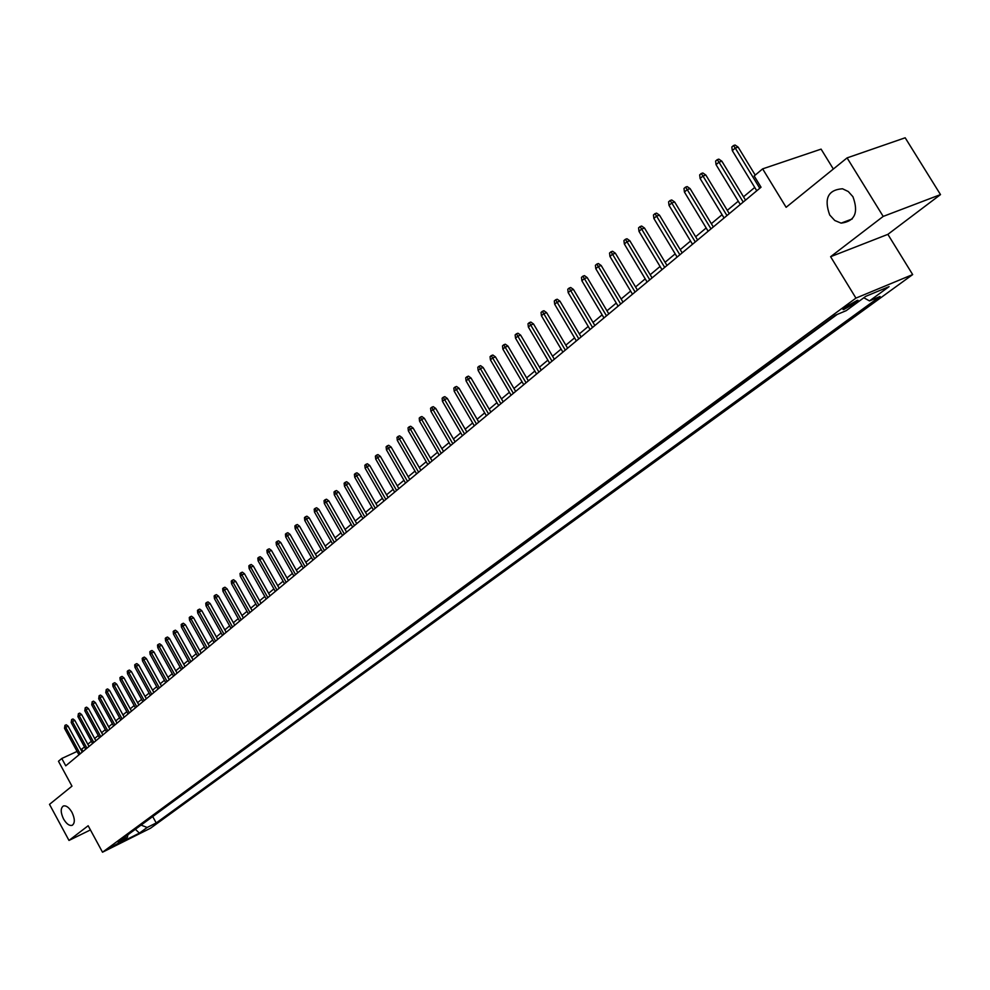 <?xml version="1.0" encoding="UTF-8"?>
<svg xmlns="http://www.w3.org/2000/svg" width="990" height="990" viewBox="0 0 990 990"><rect width="100%" height="100%" fill="white"/><g stroke="black" fill="none" stroke-linecap="round" stroke-linejoin="round"><path stroke-width="1.49" d="M829.707 214.991C823.791 198.569 828.048 189.82 842.49 188.768L848.282 191.528L852.922 196.701C858.8 212.565 854.865 221.376 841.116 223.134L834.768 220.498L829.707 214.991M63.546 818.977C60.514 812.493 60.452 808.162 63.348 805.996C66.181 805.303 69.052 807.419 71.973 812.332C74.993 818.804 75.067 823.135 72.208 825.313C69.362 826.031 66.478 823.928 63.546 818.977M845.51 307.036C842.824 309.078 842.267 309.895 843.839 309.499L855.509 302.866C858.231 300.824 858.8 299.995 857.204 300.403L845.51 307.036M833.345 169.03L821.094 149.131L762.634 168.869L754.182 175.985L761.038 187.221L65.761 765.815L61.776 758.488L58.472 761.273L71.973 786.147L49.5 804.363L68.991 840.436L90.424 829.929M940.5 194.597L905.182 137.783L847.081 157.893L883.191 216.414L830.61 256.707L855.942 298.114L912.669 274.577L887.869 234.358L940.5 194.597L883.191 216.414M855.942 298.114L102.515 852.217L150.604 828.172L912.669 274.577M118.887 842.923L110.274 847.539L118.887 842.923L118.515 842.243M141.075 825.103L147.163 827.479L156.21 822.962L880.036 296.493L869.492 300.911L889.07 286.642L865.767 296.332L846.202 310.662L835.3 315.228L118.07 841.995L127.314 837.391L127.945 834.743M147.163 827.479L139.404 833.135L119.629 843.022L127.314 837.391M151.26 817.616L837.156 314.461M762.634 168.869L786.122 207.306L847.081 157.893M102.515 852.217L88.159 825.747L68.991 840.436M84.509 746.992L80.895 749.69M77.084 751.435L61.776 758.488M754.739 187.444L743.515 196.812M738.268 201.193L727.279 210.363M722.081 214.706L711.327 223.678M706.167 227.985L695.648 236.771M690.537 241.04L680.241 249.641M675.18 253.861L665.082 262.288M660.07 266.471L650.195 274.725M645.22 278.871L635.543 286.952M630.618 291.06L621.138 298.98M616.263 303.051L606.969 310.81M602.13 314.845L593.035 322.443M588.233 326.453L579.323 333.89M574.571 337.862L565.822 345.164M561.107 349.099L552.544 356.239M547.878 360.15L539.476 367.154M534.847 371.027L526.606 377.895M522.015 381.732L513.946 388.476M509.392 392.275L501.472 398.883M496.955 402.658L489.196 409.142M484.704 412.88L477.093 419.24M472.651 422.953L465.189 429.177M460.771 432.865L453.445 438.978M449.076 442.629L441.887 448.631M437.543 452.257L430.502 458.135M426.195 461.736L419.277 467.515M414.996 471.079L408.214 476.747M403.97 480.286L397.312 485.855M393.104 489.369L386.558 494.827M382.387 498.304L375.965 503.663M371.819 507.128L365.52 512.387M361.412 515.827L355.224 520.988M351.141 524.391L345.065 529.464M341.018 532.855L335.053 537.83M331.031 541.183L325.166 546.072M321.181 549.413L315.426 554.214M311.466 557.519L305.811 562.233M301.876 565.525L296.332 570.153M292.421 573.42L286.976 577.962M283.091 581.204L277.745 585.672M273.884 588.889L268.624 593.282M264.8 596.475L259.64 600.782M255.841 603.962L250.767 608.194M246.993 611.35L242.006 615.508M238.256 618.639L233.355 622.735M229.631 625.841L224.817 629.863M221.117 632.944L216.377 636.904M212.714 639.961L208.061 643.846M204.41 646.891L199.844 650.715M196.218 653.734L191.726 657.484M188.125 660.491L183.707 664.179M180.131 667.173L175.787 670.799M172.223 673.757L167.966 677.321M164.427 680.279L160.231 683.781M156.717 686.713L152.596 690.154M149.106 693.062L145.06 696.453M141.595 699.348L137.598 702.677M134.157 705.548L130.234 708.828M126.819 711.674L122.958 714.904M119.555 717.738L115.768 720.906M112.377 723.727L108.653 726.846M105.299 729.642L101.624 732.711M98.282 735.496L94.681 738.503M91.365 741.275L87.813 744.245M82.962 751.497L81.762 749.282M152.856 816.837L156.21 822.962M869.492 300.911L863.812 297.767M135.37 829.286L139.404 833.135M830.61 256.707L887.869 234.358M82.219 752.115L68.112 726.19L65.699 727.279L80.153 753.836M64.511 728.318L64.944 725.373L65.699 727.279L64.511 728.318L78.94 754.85M64.944 725.373L66.281 724.767L68.112 726.19M89.026 746.46L74.819 720.398L72.406 721.487L86.947 748.18M71.193 722.539L71.627 719.569L72.406 721.487L71.193 722.539L85.722 749.207M71.627 719.569L72.975 718.963L74.819 720.398M95.894 740.743L81.601 714.545L79.175 715.621L93.815 742.463M77.95 716.686L78.396 713.703L79.175 715.621L77.95 716.686L92.577 743.502M78.396 713.703L79.745 713.097L81.601 714.545M102.849 734.951L88.457 708.605L86.031 709.694L100.77 736.684M84.793 710.771L85.239 707.763L86.031 709.694L84.793 710.771L99.507 737.736M85.239 707.763L86.588 707.157L88.457 708.605M109.89 729.098L95.399 702.615L92.961 703.704L107.799 730.83M91.711 704.781L92.157 701.762L92.961 703.704L91.711 704.781L106.524 731.895M92.157 701.762L93.518 701.155L95.399 702.615M117.006 723.17L102.428 696.539L99.978 697.641L114.902 724.915M98.703 698.73L99.161 695.685L99.978 697.641L98.703 698.73L113.615 725.992M99.161 695.685L100.522 695.079L102.428 696.539M124.208 717.181L109.531 690.401L107.069 691.49L122.104 718.926M105.782 692.604L106.252 689.535L107.069 691.49L105.782 692.604L120.805 720.015M106.252 689.535L107.625 688.929L109.531 690.401M131.497 711.117L116.709 684.189L114.246 685.29L129.381 712.874M112.947 686.404L112.699 683.942L113.429 683.323L114.246 685.29L112.947 686.404L128.069 713.963M113.429 683.323L114.791 682.716L116.709 684.189M138.872 704.979L123.985 677.902L121.51 679.004L136.756 706.736M120.198 680.142L119.951 677.655L120.681 677.024L121.51 679.004L120.198 680.142L135.42 707.85M120.681 677.024L122.055 676.418L123.985 677.902M146.334 698.767L131.348 671.542L128.861 672.643L144.206 700.536M127.537 673.794L127.289 671.294L128.019 670.663L128.861 672.643L127.537 673.794L142.857 701.65M128.019 670.663L129.405 670.057L131.348 671.542M153.883 692.48L138.798 665.107L136.311 666.208L151.755 694.25M134.962 667.371L134.702 664.859L135.457 664.216L136.311 666.208L134.962 667.371L150.393 695.388M135.457 664.216L136.843 663.609L138.798 665.107M161.531 686.12L146.334 658.598L143.835 659.687L159.39 687.902M142.473 660.862L142.214 658.35L142.981 657.694L143.835 659.687L142.473 660.862L158.016 689.04M142.981 657.694L144.367 657.088L146.334 658.598M169.265 679.685L153.97 652.002L151.458 653.091L167.124 681.466M150.084 654.291L149.824 651.754L150.591 651.086L151.458 653.091L150.084 654.291L165.726 682.63M150.591 651.086L151.977 650.48L153.97 652.002M177.099 673.163L161.692 645.319L159.18 646.421L174.958 674.945M157.781 647.633L157.521 645.072L158.289 644.403L159.18 646.421L157.781 647.633L173.535 676.133M158.289 644.403L159.687 643.797L161.692 645.319M185.019 666.567L169.513 638.562L166.988 639.664L182.878 668.361M165.578 640.889L165.305 638.315L166.097 637.634L166.988 639.664L165.578 640.889L181.442 669.549M166.097 637.634L167.496 637.028L169.513 638.562M193.05 659.885L177.42 631.719L174.896 632.82L190.897 661.679M173.46 634.058L173.201 631.484L173.993 630.791L174.896 632.82L173.46 634.058L189.449 662.892M173.993 630.791L175.403 630.185L177.42 631.719M201.18 653.128L185.439 624.801L182.903 625.89L199.015 654.922M181.455 627.153L181.182 624.554L181.987 623.861L182.903 625.89L181.455 627.153L197.554 656.147M181.987 623.861L183.397 623.242L185.439 624.801M209.41 646.272L193.557 617.785L191.008 618.886L207.244 648.079M189.536 620.148L189.276 617.537L190.092 616.832L191.008 618.886L189.536 620.148L205.759 649.316M190.092 616.832L191.503 616.226L193.557 617.785M217.738 639.342L201.774 610.682L199.213 611.783L215.572 641.149M197.728 613.07L197.468 610.434L198.285 609.716L199.213 611.783L197.728 613.07L214.063 642.399M198.285 609.716L199.708 609.11L201.774 610.682M226.178 632.313L210.103 603.492L207.529 604.593L224.012 634.132M206.031 605.892L205.759 603.244L206.588 602.526L207.529 604.593L206.031 605.892L222.478 635.394M206.588 602.526L208.011 601.908L210.103 603.492M234.729 625.197L218.53 596.203L215.956 597.304L232.551 627.017M214.434 598.616L214.149 595.955L215.003 595.225L215.956 597.304L214.434 598.616L231.004 628.304M215.003 595.225L216.426 594.619L218.53 596.203M243.392 617.995L227.069 588.827L224.483 589.929L241.201 619.814M222.936 591.253L222.663 588.58L223.517 587.837L224.483 589.929L222.936 591.253L239.642 621.114M223.517 587.837L224.953 587.231L227.069 588.827M252.165 610.694L235.719 581.353L233.12 582.454L249.975 612.525M231.561 583.803L231.276 581.105L232.143 580.35L233.12 582.454L231.561 583.803L248.379 613.837M232.143 580.35L233.59 579.744L235.719 581.353M261.051 603.306L244.481 573.779L241.882 574.881L258.848 605.125M240.298 576.242L240.013 573.532L240.892 572.777L241.882 574.881L240.298 576.242L257.239 606.474M240.892 572.777L242.34 572.158L244.481 573.779M270.047 595.807L253.353 566.107L250.742 567.208L267.844 597.638M249.146 568.594L248.849 565.859L249.74 565.092L250.742 567.208L249.146 568.594L266.223 599M249.74 565.092L251.2 564.486L253.353 566.107M279.168 588.221L262.35 558.335L259.726 559.437L276.965 590.052M258.105 560.835L257.821 558.088L258.724 557.308L259.726 559.437L258.105 560.835L275.319 591.426M258.724 557.308L260.172 556.702L262.35 558.335M288.412 580.524L271.458 550.452L268.835 551.554L286.209 582.368M267.189 552.977L266.892 550.217L267.807 549.425L268.835 551.554L267.189 552.977L284.526 583.754M267.807 549.425L269.268 548.819L271.458 550.452M297.792 572.727L280.702 542.471L278.066 543.572L295.565 574.571M276.396 545.02L276.099 542.235L277.027 541.431L278.066 543.572L276.396 545.02L293.869 575.982M277.027 541.431L278.487 540.825L280.702 542.471M307.284 564.832L290.058 534.377L287.422 535.479L305.056 566.676M285.726 536.951L285.429 534.142L286.37 533.338L287.422 535.479L285.726 536.951L303.336 568.111M286.37 533.338L287.83 532.719L290.058 534.377M316.899 556.813L299.549 526.185L296.901 527.286L314.672 558.669M295.181 528.759L294.884 525.95L295.837 525.121L296.901 527.286L295.181 528.759L312.939 560.117M295.837 525.121L297.309 524.514L299.549 526.185M326.663 548.695L309.165 517.869L306.504 518.97L324.423 550.564M304.772 520.468L304.462 517.634L305.427 516.805L306.504 518.97L304.772 520.468L322.666 552.024M305.427 516.805L306.912 516.186L309.165 517.869M336.55 540.466L318.916 509.442L316.243 510.543L334.311 542.334M314.486 512.065L314.177 509.207L315.154 508.365L316.243 510.543L314.486 512.065L332.529 543.819M315.154 508.365L316.639 507.759L318.916 509.442M346.574 532.125L328.804 500.903L326.131 501.992L344.334 533.994M324.336 503.539L324.027 500.668L325.017 499.814L326.131 501.992L324.336 503.539L342.528 535.503M325.017 499.814L326.502 499.207L328.804 500.903M356.746 523.661L338.828 492.24L336.142 493.329L354.494 525.529M334.323 494.901L334.014 492.005L335.016 491.139L336.142 493.329L334.323 494.901L352.663 527.064M335.016 491.139L336.513 490.533L338.828 492.24M367.055 515.085L348.987 483.454L346.302 484.543L364.803 516.953M344.458 486.139L344.136 483.219L345.164 482.34L346.302 484.543L344.458 486.139L362.946 518.513M345.164 482.34L346.661 481.734L348.987 483.454M377.524 506.373L359.296 474.544L356.598 475.633L375.26 508.254M354.729 477.254L354.408 474.321L355.447 473.418L356.598 475.633L354.729 477.254L373.366 509.838M355.447 473.418L356.945 472.812L359.296 474.544M388.13 497.549L369.753 465.51L367.043 466.599L385.865 499.43M365.149 468.233L364.827 465.288L365.879 464.372L367.043 466.599L365.149 468.233L383.947 501.027M365.879 464.372L367.389 463.766L369.753 465.51M398.883 488.602L380.358 456.341L377.636 457.43L396.619 490.483M375.717 459.088L375.396 456.118L376.46 455.19L377.636 457.43L375.717 459.088L394.676 492.104M376.46 455.19L377.97 454.596L380.358 456.341M409.798 479.507L391.124 447.047L388.389 448.136L407.534 481.4M386.446 449.819L386.112 446.824L387.201 445.884L388.389 448.136L386.446 449.819L405.554 483.046M387.201 445.884L388.711 445.29L391.124 447.047M420.874 470.3L402.039 437.617L399.304 438.694L418.609 472.193M397.324 440.401L396.99 437.394L398.091 436.442L399.304 438.694L397.324 440.401L416.604 473.851M398.091 436.442L399.614 435.835L402.039 437.617M432.123 460.944L413.115 428.039L410.367 429.115L429.833 462.837M408.363 430.848L408.029 427.816L409.142 426.851L410.367 429.115L408.363 430.848L427.804 464.533M409.142 426.851L410.664 426.257L413.115 428.039M443.52 451.452L424.351 418.325L421.604 419.401L441.243 453.346M419.562 421.158L419.228 418.102L420.354 417.124L421.604 419.401L419.562 421.158L439.176 455.066M420.354 417.124L421.889 416.53L424.351 418.325M455.103 441.825L435.761 408.462L433.001 409.538L452.814 443.718M430.935 411.333L430.588 408.251L431.739 407.261L433.001 409.538L430.935 411.333L450.71 445.463M431.739 407.261L433.274 406.667L435.761 408.462M466.847 432.036L447.332 398.463L444.572 399.527L464.558 433.942M442.468 401.346L442.122 398.24L443.285 397.238L444.572 399.527L442.468 401.346L462.429 435.711M443.285 397.238L444.832 396.644L447.332 398.463M478.776 422.111L459.088 388.303L456.316 389.367L476.487 424.029M454.187 391.211L453.841 388.092L455.016 387.065L456.316 389.367L454.187 391.211L474.321 425.824M455.016 387.065L456.563 386.471L459.088 388.303M490.879 412.038L471.017 377.994L468.245 379.059L488.59 413.944M466.08 380.927L465.721 377.784L466.921 376.745L468.245 379.059L466.08 380.927L486.399 415.775M466.921 376.745L468.468 376.15L471.017 377.994M503.18 401.804L483.145 367.513L480.348 368.577L500.878 403.722M478.158 370.483L477.799 367.315L479.012 366.25L480.348 368.577L478.158 370.483L498.651 405.566M479.012 366.25L480.571 365.669L483.145 367.513M515.666 391.409L495.446 356.883L492.649 357.947L513.365 393.327M490.421 359.865L490.05 356.685L491.288 355.608L492.649 357.947L490.421 359.865L511.1 395.208M491.288 355.608L492.847 355.026L495.446 356.883M528.351 380.865L507.944 346.092L505.135 347.144L526.049 382.784M502.871 349.099L502.499 345.881L503.762 344.792L505.135 347.144L502.871 349.099L523.747 384.689M503.762 344.792L505.321 344.211L507.944 346.092M541.233 370.136L520.629 335.115L517.82 336.167L538.931 372.054M515.518 338.159L515.146 334.917L516.421 333.816L517.82 336.167L515.518 338.159L536.592 373.997M516.421 333.816L517.993 333.234L520.629 335.115M554.326 359.246L533.523 323.978L530.702 325.017L552.012 361.177M528.375 327.034L527.992 323.779L529.291 322.653L530.702 325.017L528.375 327.034L549.636 363.144M529.291 322.653L530.85 322.072L533.523 323.978M567.616 348.183L546.629 312.654L543.795 313.694L565.302 350.114M541.419 315.748L541.047 312.456L542.359 311.318L543.795 313.694L541.419 315.748L562.902 352.118M542.359 311.318L543.931 310.736L546.629 312.654M581.13 336.946L559.932 301.158L557.098 302.185L578.816 338.865M554.685 304.264L554.301 300.96L555.638 299.797L557.098 302.185L554.685 304.264L576.366 340.907M555.638 299.797L557.221 299.228L559.932 301.158M594.854 325.512L573.457 289.464L570.624 290.491L592.54 327.443M568.173 292.607L567.777 289.266L569.139 288.09L570.624 290.491L568.173 292.607L590.052 329.509M569.139 288.09L570.723 287.521L573.457 289.464M608.813 313.904L587.206 277.584L584.36 278.598L606.499 315.822M581.873 280.752L581.476 277.398L582.863 276.198L584.36 278.598L581.873 280.752L603.974 317.939M582.863 276.198L584.434 275.628L587.206 277.584M622.995 302.099L601.178 265.506L598.331 266.52L620.681 304.029M595.794 268.711L595.398 265.32L596.797 264.107L598.331 266.52L595.794 268.711L618.107 306.158M596.797 264.107L598.381 263.538L601.178 265.506M637.424 290.095L615.384 253.23L612.525 254.232L635.11 292.025M609.951 256.46L609.543 253.044L610.979 251.806L612.525 254.232L609.951 256.46L632.486 294.191M610.979 251.806L612.562 251.25L615.384 253.23M652.088 277.893L629.826 240.743L626.967 241.746L649.774 279.824M624.343 244.01L623.935 240.57L625.395 239.308L626.967 241.746L624.343 244.01L647.113 282.026M625.395 239.308L626.979 238.751L629.826 240.743M667 265.481L644.515 228.047L641.644 229.049L664.686 267.411M638.983 231.351L638.575 227.873L640.047 226.599L641.644 229.049L638.983 231.351L661.976 269.651M640.047 226.599L641.644 226.042L644.515 228.047M682.172 252.858L659.464 215.139L656.58 216.129L679.858 254.776M653.87 218.468L653.462 214.966L654.959 213.667L656.58 216.129L653.87 218.468L677.111 257.066M654.959 213.667L656.556 213.122L659.464 215.139M697.604 240.013L674.66 202.01L671.777 202.987L695.289 241.944M669.017 205.363L668.596 201.836L670.119 200.512L671.777 202.987L669.017 205.363L692.493 244.27M670.119 200.512L671.727 199.968L674.66 202.01M713.307 226.945L690.117 188.644L687.233 189.61L710.993 228.876M684.424 192.035L683.991 188.484L685.55 187.135L687.233 189.61L684.424 192.035L708.147 231.239M685.55 187.135L687.159 186.59L690.117 188.644M729.284 213.654L705.845 175.044L702.962 176.01L726.969 215.585M700.103 178.472L699.67 174.883L701.254 173.51L702.962 176.01L700.103 178.472L724.061 217.986M701.254 173.51L702.863 172.99L705.845 175.044M745.532 200.129L721.859 161.209L718.963 162.162L743.218 202.047M716.055 164.674L715.621 161.061L717.23 159.662L718.963 162.162L716.055 164.674L740.273 204.497M717.23 159.662L718.839 159.13L721.859 161.209M755.221 175.106L738.156 147.126L735.248 148.067L759.776 188.273M732.303 150.629L731.845 146.978L733.491 145.555L735.248 148.067L732.303 150.629L756.768 190.773M733.491 145.555L735.1 145.035L738.156 147.126M843.406 308.781L843.839 309.499M841.116 223.134L852.229 218.951"/></g></svg>
